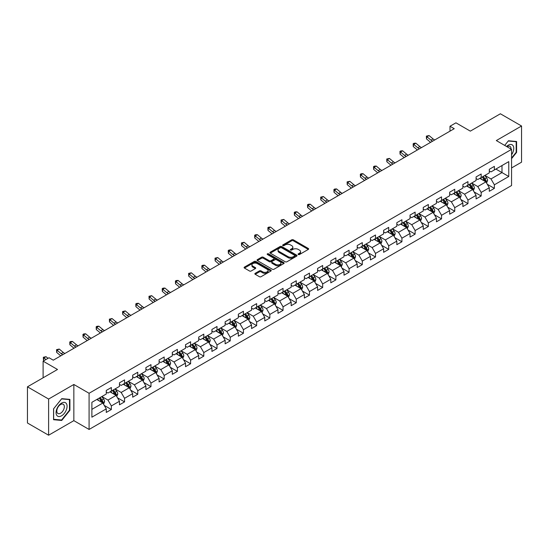 <?xml version="1.0" encoding="UTF-8"?>
<svg xmlns="http://www.w3.org/2000/svg" width="549" height="549" viewBox="0 0 549 549"><rect width="100%" height="100%" fill="white"/><g stroke="black" fill="none" stroke-linecap="round" stroke-linejoin="round"><path stroke-width="0.82" d="M298.313 254.523A0.824 0.474 0 0 0 299.479 254.523L308.305 249.424A1.173 0.679 0 0 0 308.655 248.944A1.173 0.679 0 0 0 308.305 248.464L293.351 239.831A1.173 0.679 0 0 0 291.684 239.831L282.859 244.923A0.824 0.474 0 0 0 282.618 245.259A0.824 0.474 0 0 0 282.859 245.595A0.824 0.474 0 0 0 284.018 245.595L285.164 244.936A3.761 2.169 0 0 1 290.483 244.936L291.732 245.657A3.761 2.169 0 0 1 292.83 247.194A3.761 2.169 0 0 1 291.732 248.731L290.586 249.39A0.824 0.474 0 0 0 290.346 249.726A0.824 0.474 0 0 0 290.586 250.063A0.824 0.474 0 0 0 291.752 250.063L292.892 249.397A3.761 2.169 0 0 1 298.21 249.397L299.459 250.118A3.761 2.169 0 0 1 300.557 251.655A3.761 2.169 0 0 1 299.459 253.192L298.313 253.851A0.824 0.474 0 0 0 298.073 254.187A0.824 0.474 0 0 0 298.313 254.523L298.313 253.851M255.203 273.32A1.173 0.679 0 0 0 254.86 273.8A1.173 0.679 0 0 0 255.203 274.28L259.403 276.703A1.173 0.679 0 0 0 261.063 276.703L270.87 271.041A1.173 0.679 0 0 0 271.213 270.561A1.173 0.679 0 0 0 270.87 270.081L255.909 261.441A1.173 0.679 0 0 0 254.249 261.441L244.442 267.102A1.173 0.679 0 0 0 244.099 267.583A1.173 0.679 0 0 0 244.442 268.063L249.514 270.993A1.173 0.679 0 0 0 251.174 270.993L255.367 268.571A1.173 0.679 0 0 0 255.717 268.09A1.173 0.679 0 0 0 255.367 267.61L252.856 266.155A3.143 1.812 0 0 1 251.936 264.872A3.143 1.812 0 0 1 253.878 263.197A3.143 1.812 0 0 1 257.303 263.589L267.15 269.278A3.143 1.812 0 0 1 268.07 270.561A3.143 1.812 0 0 1 266.128 272.235A3.143 1.812 0 0 1 262.703 271.844L261.063 270.897A1.173 0.679 0 0 0 259.403 270.897L255.203 273.32L255.203 274.28L259.403 271.872L259.403 270.897M511.558 167.939L521.55 162.175L521.55 126.002L500.386 113.78L470.328 131.136L455.938 122.825L450.008 126.243L454.243 128.692L53.274 360.185L49.039 357.742L43.11 361.167L43.11 377.781M48.614 399.048L48.614 435.22L73.847 420.651L73.847 384.478L48.614 399.048L27.45 386.825L57.508 369.477L43.11 361.167M73.847 384.478L89.082 393.276L511.558 149.369L511.558 185.535L89.082 429.448L89.082 393.276M521.55 126.002L496.323 140.565L511.558 149.369M285.247 261.777A1.173 0.679 0 0 0 286.907 261.777L296.714 256.115A1.173 0.679 0 0 0 297.057 255.635A1.173 0.679 0 0 0 296.714 255.155L281.754 246.522A1.173 0.679 0 0 0 280.093 246.522L270.286 252.183A1.173 0.679 0 0 0 269.943 252.664A1.173 0.679 0 0 0 270.286 253.144L285.247 261.777M267.747 254.702A0.824 0.474 0 0 1 268.585 254.818L268.585 253.837L283.792 262.621A1.173 0.679 0 0 1 284.135 263.101A1.173 0.679 0 0 1 283.792 263.575L273.985 269.236A1.173 0.679 0 0 1 272.325 269.236L257.364 260.603L261.564 258.202L261.564 257.22L257.364 259.643A1.173 0.679 0 0 0 257.021 260.123A1.173 0.679 0 0 0 257.364 260.603L257.364 259.643M261.564 258.202A1.173 0.679 0 0 1 263.225 258.202L263.225 257.22A1.173 0.679 0 0 0 261.564 257.22M263.225 257.22L269.291 260.72A1.173 0.679 0 0 0 270.952 260.72L273.738 259.114A1.173 0.679 0 0 0 274.081 258.634A1.173 0.679 0 0 0 273.738 258.154L267.418 254.51A0.824 0.474 0 0 1 267.178 254.173A0.824 0.474 0 0 1 267.686 253.734A0.824 0.474 0 0 1 268.585 253.837M48.614 435.22L27.45 422.998L27.45 386.825M104.283 405.43L111.351 409.506L111.351 405.937L119.483 401.25L119.483 404.812L124.561 401.882L124.561 398.313L132.686 393.619L132.686 397.188L137.765 394.257L137.765 390.689L145.897 385.995L145.897 389.564L150.975 386.633L150.975 383.065L159.1 378.371L159.1 381.939L164.185 379.009L164.185 375.441L172.311 370.747L172.311 374.315L177.389 371.378L177.389 367.809L185.521 363.122L185.521 366.691L190.599 363.754L190.599 360.185L198.724 355.498L198.724 359.067L203.803 356.129L203.803 352.561L211.935 347.867L211.935 351.435L217.013 348.505L217.013 344.937L225.138 340.243L225.138 343.811L230.223 340.881L230.223 337.312L238.348 332.619L238.348 336.187L243.427 333.257L243.427 329.688L251.559 324.994L251.559 328.563L256.637 325.632L256.637 322.064L264.762 317.37L264.762 320.939L269.84 318.001L269.84 314.433L277.972 309.746L277.972 313.314L283.051 310.377L283.051 306.809L291.176 302.115L291.176 305.683L296.261 302.753L296.261 299.184L304.386 294.49L304.386 298.059L309.464 295.129L309.464 291.56L317.596 286.866L317.596 290.435L322.675 287.504L322.675 283.936L330.8 279.242L330.8 282.81L335.878 279.88L335.878 276.312L344.01 271.618L344.01 275.186L349.089 272.249L349.089 268.681L357.214 263.994L357.214 267.562L362.299 264.625L362.299 261.056L370.424 256.362L370.424 259.931L375.502 257.001L375.502 253.432L383.634 248.738L383.634 252.307L388.713 249.376L388.713 245.808L396.838 241.114L396.838 244.682L401.923 241.752L401.923 238.184L410.048 233.49L410.048 237.058L415.126 234.128L415.126 230.559L423.252 225.865L423.252 229.434L428.337 226.497L428.337 222.928L436.462 218.241L436.462 221.81L441.54 218.873L441.54 215.304L449.672 210.61L449.672 214.179L454.75 211.248L454.75 207.68L462.876 202.986L462.876 206.554L467.961 203.624L467.961 200.056L476.086 195.362L476.086 198.93L481.164 196L481.164 192.431L489.296 187.737L489.296 191.306L494.375 188.376L494.375 184.807L508.765 176.497L508.765 161.632L501.992 165.544L501.992 172.585L508.765 176.497M111.351 409.506L106.273 412.443L106.273 408.875L91.882 417.185L91.882 402.321L106.273 394.01L106.273 390.442L111.351 387.512L111.351 391.08L119.483 386.386L119.483 382.818L124.561 379.887L124.561 383.456L132.686 378.762L132.686 375.193L137.765 372.263L137.765 375.832L145.897 371.138L145.897 367.569L150.975 364.632L150.975 368.201L159.1 363.513L159.1 359.945L164.185 357.008L164.185 360.576L172.311 355.882L172.311 352.321L177.389 349.384L177.389 352.952L185.521 348.258L185.521 344.69L190.599 341.759L190.599 345.328L198.724 340.634L198.724 337.065L203.803 334.135L203.803 337.704L211.935 333.01L211.935 329.441L217.013 326.511L217.013 330.079L225.138 325.385L225.138 321.817L230.223 318.887L230.223 322.448L238.348 317.761L238.348 314.193L243.427 311.256L243.427 314.824L251.559 310.137L251.559 306.568L256.637 303.631L256.637 307.2L264.762 302.506L264.762 298.937L269.84 296.007L269.84 299.576L277.972 294.882L277.972 291.313L283.051 288.383L283.051 291.951L291.176 287.257L291.176 283.689L296.261 280.759L296.261 284.327L304.386 279.633L304.386 276.065L309.464 273.134L309.464 276.703L317.596 272.009L317.596 268.44L322.675 265.503L322.675 269.072L330.8 264.385L330.8 260.816L335.878 257.879L335.878 261.448L344.01 256.754L344.01 253.185L349.089 250.255L349.089 253.823L357.214 249.129L357.214 245.561L362.299 242.631L362.299 246.199L370.424 241.505L370.424 237.937L375.502 235.006L375.502 238.575L383.634 233.881L383.634 230.312L388.713 227.382L388.713 230.951L396.838 226.257L396.838 222.688L401.923 219.751L401.923 223.319L410.048 218.632L410.048 215.064L415.126 212.127L415.126 215.695L423.252 211.001L423.252 207.433L428.337 204.502L428.337 208.071L436.462 203.377L436.462 199.809L441.54 196.878L441.54 200.447L449.672 195.753L449.672 192.184L454.75 189.254L454.75 192.823L462.876 188.129L462.876 184.56L467.961 181.63L467.961 185.198L476.086 180.504L476.086 176.936L481.164 173.999L481.164 177.567L489.296 172.88L489.296 169.312L494.375 166.374L494.375 169.943L508.765 161.632M109.999 391.862L116.093 395.383L107.968 400.077L101.867 396.556M106.273 392.055L107.968 393.036L111.351 391.08M107.968 400.077L111.351 405.937M116.093 395.383L119.483 401.25M123.202 384.238L129.303 387.759L121.171 392.446L115.077 388.932M119.483 384.43L121.171 385.412L124.561 383.456M121.171 392.446L124.561 398.313M129.303 387.759L132.686 393.619M136.413 376.614L142.507 380.128L134.381 384.822L128.288 381.301M132.686 376.806L134.381 377.787L137.765 375.832M134.381 384.822L137.765 390.689M142.507 380.128L145.897 385.995M149.623 368.983L155.717 372.503L147.592 377.197L141.491 373.677M145.897 369.182L147.592 370.156L150.975 368.201M147.592 377.197L150.975 383.065M155.717 372.503L159.1 378.371M162.827 361.359L168.92 364.879L160.795 369.573L154.701 366.053M159.1 361.558L160.795 362.532L164.185 360.576M160.795 369.573L164.185 375.441M168.92 364.879L172.311 370.747M176.037 353.734L182.131 357.255L174.006 361.949L167.905 358.428M172.311 353.933L174.006 354.908L177.389 352.952M174.006 361.949L177.389 367.809M182.131 357.255L185.521 363.122M189.24 346.11L195.341 349.631L187.209 354.325L181.115 350.804M185.521 346.302L187.209 347.284L190.599 345.328M187.209 354.325L190.599 360.185M195.341 349.631L198.724 355.498M202.451 338.486L208.545 342.006L200.419 346.694L194.325 343.18M198.724 338.678L200.419 339.659L203.803 337.704M200.419 346.694L203.803 352.561M208.545 342.006L211.935 347.867M215.661 330.862L221.755 334.375L213.63 339.069L207.529 335.549M211.935 331.054L213.63 332.035L217.013 330.079M213.63 339.069L217.013 344.937M221.755 334.375L225.138 340.243M228.864 323.231L234.965 326.751L226.833 331.445L220.739 327.925M225.138 323.43L226.833 324.404L230.223 322.448M226.833 331.445L230.223 337.312M234.965 326.751L238.348 332.619M242.075 315.606L248.169 319.127L240.043 323.821L233.943 320.3M238.348 315.805L240.043 316.78L243.427 314.824M240.043 323.821L243.427 329.688M248.169 319.127L251.559 324.994M255.278 307.982L261.379 311.503L253.247 316.197L247.153 312.676M251.559 308.181L253.247 309.156L256.637 307.2M253.247 316.197L256.637 322.064M261.379 311.503L264.762 317.37M268.488 300.358L274.582 303.878L266.457 308.572L260.363 305.052M264.762 300.55L266.457 301.531L269.84 299.576M266.457 308.572L269.84 314.433M274.582 303.878L277.972 309.746M281.699 292.734L287.793 296.254L279.667 300.941L273.567 297.428M277.972 292.926L279.667 293.907L283.051 291.951M279.667 300.941L283.051 306.809M287.793 296.254L291.176 302.115M294.902 285.109L301.003 288.63L292.871 293.317L286.777 289.797M291.176 285.302L292.871 286.283L296.261 284.327M292.871 293.317L296.261 299.184M301.003 288.63L304.386 294.49M308.113 277.478L314.206 280.999L306.081 285.693L299.98 282.172M304.386 277.677L306.081 278.652L309.464 276.703M306.081 285.693L309.464 291.56M314.206 280.999L317.596 286.866M321.316 269.854L327.417 273.375L319.285 278.069L313.191 274.548M317.596 270.053L319.285 271.028L322.675 269.072M319.285 278.069L322.675 283.936M327.417 273.375L330.8 279.242M334.526 262.23L340.62 265.75L332.495 270.444L326.401 266.924M330.8 262.429L332.495 263.403L335.878 261.448M332.495 270.444L335.878 276.312M340.62 265.75L344.01 271.618M347.737 254.606L353.831 258.126L345.705 262.82L339.605 259.3M344.01 254.798L345.705 255.779L349.089 253.823M345.705 262.82L349.089 268.681M353.831 258.126L357.214 263.994M360.94 246.981L367.041 250.502L358.909 255.189L352.815 251.675M357.214 247.174L358.909 248.155L362.299 246.199M358.909 255.189L362.299 261.056M367.041 250.502L370.424 256.362M374.15 239.357L380.244 242.878L372.119 247.565L366.025 244.044M370.424 239.549L372.119 240.531L375.502 238.575M372.119 247.565L375.502 253.432M380.244 242.878L383.634 248.738M387.354 231.733L393.455 235.247L385.323 239.94L379.229 236.42M383.634 231.925L385.323 232.9L388.713 230.951M385.323 239.94L388.713 245.808M393.455 235.247L396.838 241.114M400.564 224.102L406.658 227.622L398.533 232.316L392.439 228.796M396.838 224.301L398.533 225.275L401.923 223.319M398.533 232.316L401.923 238.184M406.658 227.622L410.048 233.49M413.774 216.478L419.868 219.998L411.743 224.692L405.642 221.172M410.048 216.677L411.743 217.651L415.126 215.695M411.743 224.692L415.126 230.559M419.868 219.998L423.252 225.865M426.978 208.853L433.079 212.374L424.947 217.068L418.853 213.547M423.252 209.052L424.947 210.027L428.337 208.071M424.947 217.068L428.337 222.928M433.079 212.374L436.462 218.241M440.188 201.229L446.282 204.75L438.157 209.444L432.063 205.923M436.462 201.421L438.157 202.403L441.54 200.447M438.157 209.444L441.54 215.304M446.282 204.75L449.672 210.61M453.399 193.605L459.492 197.125L451.36 201.812L445.266 198.299M449.672 193.797L451.36 194.778L454.75 192.823M451.36 201.812L454.75 207.68M459.492 197.125L462.876 202.986M466.602 185.981L472.696 189.494L464.571 194.188L458.477 190.668M462.876 186.173L464.571 187.154L467.961 185.198M464.571 194.188L467.961 200.056M472.696 189.494L476.086 195.362M479.812 178.35L485.906 181.87L477.781 186.564L471.68 183.043M476.086 178.549L477.781 179.523L481.164 177.567M477.781 186.564L481.164 192.431M485.906 181.87L489.296 187.737M495.898 169.065L501.992 172.585L490.984 178.94L484.891 175.419M489.296 170.924L490.984 171.899L494.375 169.943M490.984 178.94L494.375 184.807M73.847 420.651L89.082 429.448M450.008 126.243L450.008 131.136M91.882 409.362L102.883 403.007L96.789 399.487M102.883 403.007L106.273 408.875M487.306 184.292L494.375 188.376M474.096 191.917L481.164 196M460.886 199.541L467.961 203.624M447.682 207.165L454.75 211.248M434.472 214.789L441.54 218.873M421.268 222.42L428.337 226.497M408.058 230.045L415.126 234.128M394.848 237.669L401.923 241.752M381.644 245.293L388.713 249.376M368.434 252.917L375.502 257.001M355.23 260.542L362.299 264.625M342.02 268.173L349.089 272.249M328.81 275.797L335.878 279.88M315.606 283.421L322.675 287.504M302.396 291.045L309.464 295.129M289.193 298.67L296.261 302.753M275.982 306.294L283.051 310.377M262.772 313.925L269.84 318.001M249.569 321.549L256.637 325.632M236.358 329.174L243.427 333.257M223.148 336.798L230.223 340.881M209.944 344.422L217.013 348.505M196.734 352.046L203.803 356.129M183.531 359.677L190.599 363.754M170.32 367.302L177.389 371.378M157.11 374.926L164.185 379.009M143.907 382.55L150.975 386.633M130.696 390.174L137.765 394.257M117.493 397.799L124.561 401.882M511.558 158.661L516.595 152.396L516.595 141.498L508.429 140.77L504.703 145.403L508.257 141.011L516.177 141.717L516.177 152.272L511.558 158.016M53.569 419.717L61.742 420.452L69.908 410.288L69.908 399.391L61.742 398.663L53.569 408.827L53.569 419.717M516.177 152.148L516.595 152.396M69.483 410.041L69.908 410.288M60.877 419.951L61.742 420.452M298.642 254.64L299.459 254.166A3.761 2.169 0 0 0 300.557 252.636L300.557 251.655M292.83 247.194L292.83 248.169A3.761 2.169 0 0 1 291.732 249.706L290.915 250.172M308.305 248.464L308.305 249.424L293.351 240.805A1.173 0.679 0 0 0 291.684 240.805L283.188 245.712M296.7 256.129L281.754 247.496A1.173 0.679 0 0 0 280.093 247.496L270.3 253.151M294.635 255.971A0.824 0.474 0 0 0 294.875 255.635A0.824 0.474 0 0 0 294.635 255.299L281.507 247.723A0.824 0.474 0 0 0 280.34 247.723L279.139 248.416A3.761 2.169 0 0 0 278.034 249.953A3.761 2.169 0 0 0 279.139 251.49L288.115 256.671A3.761 2.169 0 0 0 293.434 256.671L294.635 255.971L294.635 256.953A0.824 0.474 0 0 0 294.875 256.616L294.875 255.635M278.034 249.953L278.034 250.927A3.761 2.169 0 0 0 279.139 252.465L279.139 251.49M294.635 256.953L293.434 257.646A3.761 2.169 0 0 1 288.115 257.646L279.139 252.465M263.225 258.202L269.291 261.701A1.173 0.679 0 0 0 270.952 261.701L273.738 260.096A1.173 0.679 0 0 0 274.081 259.615L274.081 258.634M268.585 254.818L283.778 263.589M275.584 264.357A3.143 1.812 0 0 0 279.009 264.748A3.143 1.812 0 0 0 280.951 263.074A3.143 1.812 0 0 0 280.031 261.791L276.559 259.787A1.173 0.679 0 0 0 274.898 259.787L272.119 261.393A1.173 0.679 0 0 0 271.769 261.873A1.173 0.679 0 0 0 272.119 262.353L275.584 264.357L275.584 265.339A3.143 1.812 0 0 0 279.009 265.73A3.143 1.812 0 0 0 280.951 264.048L280.951 263.074M271.769 261.873L271.769 262.854A1.173 0.679 0 0 0 272.119 263.335L272.119 262.353M275.584 265.339L272.119 263.335M268.07 270.561L268.07 271.535A3.143 1.812 0 0 1 266.128 273.217A3.143 1.812 0 0 1 262.703 272.819L261.063 271.872A1.173 0.679 0 0 0 259.403 271.872M251.936 264.872L251.936 265.853A3.143 1.812 0 0 0 252.856 267.137L252.856 266.155M255.367 267.61L255.367 268.571L252.856 267.137M270.87 270.081L270.87 271.041L255.909 262.422A1.173 0.679 0 0 0 254.249 262.422L244.456 268.07M486.572 183.03L487.581 180.491A3.17 1.832 -120 0 0 486.572 177.794L484.822 175.46M481.775 179.489L480.588 177.903M482.2 176.977L483.944 179.303A3.17 1.832 60 0 1 484.856 181.218L485.872 180.628A3.17 1.832 -120 0 0 484.959 178.72L483.216 176.387M482.42 176.847L484.355 179.434A1.62 0.933 60 0 1 484.65 179.928L485.872 180.628M432.626 141.168A5.984 3.459 60 0 1 430.979 140.16L426.944 136.77L426.47 138.883L430.505 142.273A8.983 5.188 -120 0 0 430.588 142.342M434.746 139.947A5.984 3.459 60 0 1 433.092 138.938L429.057 135.548L426.944 136.77L426.36 136.131L429.057 135.548M426.47 138.883L426.36 136.131M511.558 154.743A7.782 4.495 120 0 0 513.027 151.991A7.782 4.495 120 0 0 512.54 145.101A7.782 4.495 120 0 0 506.576 146.487M515.648 141.416L516.177 141.717M511.016 149.053A5.325 3.074 120 0 0 509.918 146.37A5.325 3.074 120 0 0 507.05 146.761M61.57 415.813A7.782 4.495 120 0 0 67.074 406.281A7.782 4.495 120 0 0 61.57 403.103A7.782 4.495 120 0 0 56.067 412.635A7.782 4.495 120 0 0 61.57 415.813M60.568 413.232A5.325 3.074 120 0 0 64.048 408.538A5.325 3.074 120 0 0 63.231 404.263A5.325 3.074 120 0 0 60.568 404.531A5.325 3.074 120 0 0 57.089 409.225A5.325 3.074 120 0 0 57.906 413.493A5.325 3.074 120 0 0 60.568 413.232M53.651 408.751L61.57 398.903L69.483 399.61L69.483 410.165L61.57 420.012L53.651 419.306L53.637 408.744M68.961 399.308L69.483 399.61M473.368 190.654L474.377 188.122A3.17 1.832 -120 0 0 473.362 185.418L471.612 183.085M468.572 187.113L467.384 185.528M468.99 184.601L470.74 186.934A3.17 1.832 60 0 1 471.646 188.842L472.662 188.252A3.17 1.832 -120 0 0 471.756 186.344L470.006 184.011M469.21 184.471L471.152 187.058A1.62 0.933 60 0 1 471.447 187.552L472.662 188.252M460.158 198.278L461.167 195.746A3.17 1.832 -120 0 0 460.151 193.042L458.408 190.709M455.361 194.737L454.174 193.152M455.78 192.225L457.53 194.559A3.17 1.832 60 0 1 458.436 196.467L459.451 195.876A3.17 1.832 -120 0 0 458.545 193.969L456.795 191.635M456.006 192.095L457.941 194.682A1.62 0.933 60 0 1 458.237 195.176L459.451 195.876M419.422 148.793A5.984 3.459 60 0 1 417.768 147.784L413.733 144.394L413.26 146.508L417.295 149.898A8.983 5.188 -120 0 0 417.384 149.966M421.536 147.571A5.984 3.459 60 0 1 419.882 146.562L415.847 143.172L413.733 144.394L413.157 143.763L414.001 143.268L415.847 143.172M413.26 146.508L413.157 143.763M406.212 156.417A5.984 3.459 60 0 1 404.558 155.415L400.523 152.018L400.056 154.132L404.091 157.522A8.983 5.188 -120 0 0 404.174 157.597M408.332 155.195A5.984 3.459 60 0 1 406.679 154.194L402.643 150.797L400.523 152.018L399.946 151.387L400.791 150.9L402.643 150.797M400.056 154.132L399.946 151.387M446.955 205.909L447.957 203.37A3.17 1.832 -120 0 0 446.948 200.666L445.198 198.333M442.151 202.361L440.964 200.776M442.576 199.85L444.319 202.183A3.17 1.832 60 0 1 445.232 204.091L446.248 203.507A3.17 1.832 -120 0 0 445.335 201.593L443.592 199.266M442.796 199.719L444.738 202.313A1.62 0.933 60 0 1 445.026 202.801L446.248 203.507M433.744 213.534L434.753 210.994A3.17 1.832 -120 0 0 433.737 208.291L431.994 205.957M428.947 209.986L427.76 208.407M429.366 207.474L431.116 209.807A3.17 1.832 60 0 1 432.022 211.715L433.037 211.132A3.17 1.832 -120 0 0 432.132 209.224L430.382 206.891M429.586 207.35L431.528 209.938A1.62 0.933 60 0 1 431.823 210.425L433.037 211.132M420.534 221.158L421.543 218.619A3.17 1.832 -120 0 0 420.534 215.915L418.784 213.588M415.737 217.617L414.55 216.032M416.163 215.098L417.906 217.431A3.17 1.832 60 0 1 418.818 219.339L419.834 218.756A3.17 1.832 -120 0 0 418.921 216.848L417.178 214.515M416.382 214.975L418.317 217.562A1.62 0.933 60 0 1 418.613 218.049L419.834 218.756M393.009 164.041A5.984 3.459 60 0 1 391.355 163.039L387.32 159.649L386.846 161.756L390.881 165.146A8.983 5.188 -120 0 0 390.97 165.222M395.122 162.82A5.984 3.459 60 0 1 393.468 161.818L389.433 158.421L387.32 159.649L386.736 159.011L389.433 158.421M386.846 161.756L386.736 159.011M379.798 171.672A5.984 3.459 60 0 1 378.144 170.664L374.109 167.273L373.643 169.38L377.678 172.777A8.983 5.188 -120 0 0 377.76 172.846M381.912 170.451A5.984 3.459 60 0 1 380.265 169.442L376.23 166.052L374.109 167.273L373.533 166.635L374.377 166.148L376.23 166.052M373.643 169.38L373.533 166.635M366.588 179.297A5.984 3.459 60 0 1 364.934 178.288L360.899 174.898L360.432 177.011L364.467 180.401A8.983 5.188 -120 0 0 364.55 180.47M368.708 178.075A5.984 3.459 60 0 1 367.055 177.066L363.019 173.676L360.899 174.898L360.322 174.259L361.167 173.772L363.019 173.676M360.432 177.011L360.322 174.259M407.331 228.782L408.339 226.243A3.17 1.832 -120 0 0 407.324 223.546L405.574 221.213M402.534 225.241L401.346 223.656M402.952 222.729L404.702 225.056A3.17 1.832 60 0 1 405.608 226.97L406.624 226.38A3.17 1.832 -120 0 0 405.718 224.472L403.968 222.139M403.172 222.599L405.114 225.186A1.62 0.933 60 0 1 405.402 225.68L406.624 226.38M353.384 186.921A5.984 3.459 60 0 1 351.731 185.912L347.695 182.522L347.222 184.636L351.257 188.026A8.983 5.188 -120 0 0 351.346 188.094M355.498 185.699A5.984 3.459 60 0 1 353.844 184.69L349.809 181.3L347.695 182.522L347.112 181.884L349.809 181.3M347.222 184.636L347.112 181.884M394.12 236.406L395.129 233.867A3.17 1.832 -120 0 0 394.113 231.17L392.37 228.837M389.323 232.865L388.136 231.28M389.742 230.354L391.492 232.687A3.17 1.832 60 0 1 392.398 234.595L393.413 234.004A3.17 1.832 -120 0 0 392.508 232.097L390.758 229.763M389.968 230.223L391.904 232.81A1.62 0.933 60 0 1 392.199 233.304L393.413 234.004M340.174 194.545A5.984 3.459 60 0 1 338.52 193.536L334.485 190.146L334.018 192.26L338.054 195.65A8.983 5.188 -120 0 0 338.136 195.719M342.295 193.323A5.984 3.459 60 0 1 340.641 192.315L336.606 188.925L334.485 190.146L333.909 189.515L334.753 189.021L336.606 188.925M334.018 192.26L333.909 189.515M380.917 244.031L381.919 241.498A3.17 1.832 -120 0 0 380.91 238.794L379.16 236.461M376.113 240.489L374.926 238.904M376.539 237.978L378.282 240.311A3.17 1.832 60 0 1 379.194 242.219L380.21 241.629A3.17 1.832 -120 0 0 379.297 239.721L377.554 237.388M376.758 237.847L378.693 240.435A1.62 0.933 60 0 1 378.988 240.929L380.21 241.629M326.971 202.169A5.984 3.459 60 0 1 325.317 201.167L321.282 197.77L320.808 199.884L324.843 203.274A8.983 5.188 -120 0 0 324.933 203.35M329.084 200.948A5.984 3.459 60 0 1 327.43 199.939L323.395 196.549L321.282 197.77L320.698 197.139L323.395 196.549M320.808 199.884L320.698 197.139M367.706 251.662L368.715 249.122A3.17 1.832 -120 0 0 367.7 246.419L365.957 244.085M362.91 248.114L361.722 246.528M363.328 245.602L365.078 247.935A3.17 1.832 60 0 1 365.984 249.843L367 249.26A3.17 1.832 -120 0 0 366.094 247.345L364.344 245.019M363.548 245.472L365.49 248.059A1.62 0.933 60 0 1 365.785 248.553L367 249.26M313.76 209.793A5.984 3.459 60 0 1 312.107 208.792L308.071 205.395L307.605 207.508L311.64 210.898A8.983 5.188 -120 0 0 311.722 210.974M315.874 208.572A5.984 3.459 60 0 1 314.227 207.57L310.192 204.173L308.071 205.395L307.495 204.763L308.339 204.276L310.192 204.173M307.605 207.508L307.495 204.763M354.496 259.286L355.505 256.747A3.17 1.832 -120 0 0 354.496 254.043L352.746 251.71M349.699 255.738L348.512 254.153M350.125 253.226L351.868 255.559A3.17 1.832 60 0 1 352.781 257.467L353.796 256.884A3.17 1.832 -120 0 0 352.883 254.976L351.14 252.643M350.344 253.103L352.28 255.69A1.62 0.933 60 0 1 352.575 256.177L353.796 256.884M300.55 217.425A5.984 3.459 60 0 1 298.896 216.416L294.861 213.026L294.394 215.133L298.43 218.529A8.983 5.188 -120 0 0 298.512 218.598M302.671 216.196A5.984 3.459 60 0 1 301.017 215.194L296.982 211.804L294.861 213.026L294.285 212.388L295.129 211.9L296.982 211.804M294.394 215.133L294.285 212.388M341.293 266.91L342.302 264.371A3.17 1.832 -120 0 0 341.286 261.667L339.536 259.341M336.496 263.369L335.309 261.784M336.914 260.85L338.664 263.184A3.17 1.832 60 0 1 339.57 265.092L340.586 264.508A3.17 1.832 -120 0 0 339.68 262.6L337.93 260.267M337.134 260.727L339.076 263.314A1.62 0.933 60 0 1 339.364 263.801L340.586 264.508M287.347 225.049A5.984 3.459 60 0 1 285.693 224.04L281.658 220.65L281.184 222.757L285.219 226.154A8.983 5.188 -120 0 0 285.308 226.222M289.46 223.827A5.984 3.459 60 0 1 287.806 222.819L283.771 219.428L281.658 220.65L281.074 220.012L283.771 219.428M281.184 222.757L281.074 220.012M328.082 274.534L329.091 271.995A3.17 1.832 -120 0 0 328.076 269.298L326.332 266.965M323.286 270.993L322.098 269.408M323.704 268.475L325.454 270.808A3.17 1.832 60 0 1 326.36 272.716L327.376 272.132A3.17 1.832 -120 0 0 326.47 270.225L324.72 267.891M323.931 268.351L325.866 270.938A1.62 0.933 60 0 1 326.161 271.432L327.376 272.132M274.136 232.673A5.984 3.459 60 0 1 272.482 231.664L268.447 228.274L267.981 230.388L272.016 233.778A8.983 5.188 -120 0 0 272.098 233.847M276.257 231.452A5.984 3.459 60 0 1 274.603 230.443L270.568 227.053L268.447 228.274L267.871 227.636L268.715 227.149L270.568 227.053M267.981 230.388L267.871 227.636M314.879 282.159L315.881 279.619A3.17 1.832 -120 0 0 314.872 276.922L313.122 274.589M310.075 278.618L308.888 277.032M310.501 276.106L312.244 278.439A3.17 1.832 60 0 1 313.156 280.347L314.172 279.757A3.17 1.832 -120 0 0 313.259 277.849L311.516 275.516M310.72 275.975L312.656 278.563A1.62 0.933 60 0 1 312.951 279.057L314.172 279.757M260.926 240.297A5.984 3.459 60 0 1 259.279 239.289L255.244 235.898L254.77 238.012L258.805 241.402A8.983 5.188 -120 0 0 258.895 241.471M263.046 239.076A5.984 3.459 60 0 1 261.393 238.067L257.357 234.677L255.244 235.898L254.661 235.267L255.511 234.773L257.357 234.677M254.77 238.012L254.661 235.267M301.669 289.783L302.677 287.251A3.17 1.832 -120 0 0 301.662 284.547L299.919 282.213M296.872 286.242L295.685 284.656M297.29 283.73L299.04 286.063A3.17 1.832 60 0 1 299.946 287.971L300.962 287.381A3.17 1.832 -120 0 0 300.056 285.473L298.306 283.14M297.51 283.6L299.452 286.187A1.62 0.933 60 0 1 299.747 286.681L300.962 287.381M247.723 247.922A5.984 3.459 60 0 1 246.069 246.92L242.034 243.523L241.567 245.636L245.602 249.026A8.983 5.188 -120 0 0 245.684 249.102M249.836 246.7A5.984 3.459 60 0 1 248.182 245.691L244.147 242.301L242.034 243.523L241.457 242.891L244.147 242.301M241.567 245.636L241.457 242.891M288.458 297.407L289.467 294.875A3.17 1.832 -120 0 0 288.458 292.171L286.708 289.838M283.661 293.866L282.474 292.281M284.087 291.354L285.83 293.688A3.17 1.832 60 0 1 286.743 295.595L287.758 295.005A3.17 1.832 -120 0 0 286.846 293.097L285.103 290.764M284.307 291.224L286.242 293.811A1.62 0.933 60 0 1 286.537 294.305L287.758 295.005M234.512 255.546A5.984 3.459 60 0 1 232.858 254.544L228.823 251.147L228.357 253.261L232.392 256.651A8.983 5.188 -120 0 0 232.474 256.726M236.633 254.324A5.984 3.459 60 0 1 234.979 253.322L230.944 249.925L228.823 251.147L228.247 250.516L229.091 250.028L230.944 249.925M228.357 253.261L228.247 250.516M275.255 305.038L276.264 302.499A3.17 1.832 -120 0 0 275.248 299.795L273.498 297.462M270.451 301.49L269.271 299.905M270.877 298.979L272.627 301.312A3.17 1.832 60 0 1 273.532 303.22L274.548 302.636A3.17 1.832 -120 0 0 273.642 300.728L271.892 298.395M271.096 298.855L273.038 301.442A1.62 0.933 60 0 1 273.327 301.929L274.548 302.636M221.309 263.177A5.984 3.459 60 0 1 219.655 262.168L215.62 258.778L215.146 260.885L219.181 264.282A8.983 5.188 -120 0 0 219.271 264.35M223.422 261.948A5.984 3.459 60 0 1 221.769 260.947L217.733 257.556L215.62 258.778L215.036 258.14L217.733 257.556M215.146 260.885L215.036 258.14M262.045 312.662L263.053 310.123A3.17 1.832 -120 0 0 262.038 307.419L260.295 305.086M257.248 309.121L256.06 307.536M257.666 306.603L259.416 308.936A3.17 1.832 60 0 1 260.322 310.844L261.338 310.26A3.17 1.832 -120 0 0 260.432 308.353L258.682 306.019M257.893 306.479L259.828 309.066A1.62 0.933 60 0 1 260.123 309.554L261.338 310.26M208.098 270.801A5.984 3.459 60 0 1 206.445 269.792L202.409 266.402L201.943 268.509L205.978 271.906A8.983 5.188 -120 0 0 206.06 271.975M210.212 269.58A5.984 3.459 60 0 1 208.565 268.571L204.53 265.181L202.409 266.402L201.833 265.764L202.677 265.277L204.53 265.181M201.943 268.509L201.833 265.764M248.841 320.287L249.843 317.747A3.17 1.832 -120 0 0 248.834 315.051L247.084 312.717M244.037 316.746L242.85 315.16M244.463 314.227L246.206 316.56A3.17 1.832 60 0 1 247.119 318.468L248.134 317.885A3.17 1.832 -120 0 0 247.222 315.977L245.478 313.644M244.682 314.103L246.618 316.691A1.62 0.933 60 0 1 246.913 317.178L248.134 317.885M194.888 278.425A5.984 3.459 60 0 1 193.241 277.417L189.206 274.026L188.732 276.14L192.768 279.53A8.983 5.188 -120 0 0 192.857 279.599M197.009 277.204A5.984 3.459 60 0 1 195.355 276.195L191.32 272.805L189.206 274.026L188.623 273.388L191.32 272.805M188.732 276.14L188.623 273.388M235.631 327.911L236.64 325.372A3.17 1.832 -120 0 0 235.624 322.675L233.881 320.341M230.834 324.37L229.647 322.785M231.253 321.858L233.002 324.191A3.17 1.832 60 0 1 233.908 326.099L234.924 325.509A3.17 1.832 -120 0 0 234.018 323.601L232.268 321.268M231.472 321.728L233.414 324.315A1.62 0.933 60 0 1 233.709 324.809L234.924 325.509M181.685 286.05A5.984 3.459 60 0 1 180.031 285.041L175.996 281.651L175.522 283.764L179.557 287.154A8.983 5.188 -120 0 0 179.647 287.223M183.798 284.828A5.984 3.459 60 0 1 182.144 283.819L178.109 280.429L175.996 281.651L175.419 281.019L176.263 280.525L178.109 280.429M175.522 283.764L175.419 281.019M222.42 335.535L223.429 333.003A3.17 1.832 -120 0 0 222.42 330.299L220.671 327.966M217.624 331.994L216.436 330.409M218.049 329.482L219.792 331.816A3.17 1.832 60 0 1 220.698 333.723L221.721 333.133A3.17 1.832 -120 0 0 220.808 331.225L219.065 328.892M218.269 329.352L220.204 331.939A1.62 0.933 60 0 1 220.499 332.433L221.721 333.133M168.474 293.674A5.984 3.459 60 0 1 166.821 292.665L162.785 289.275L162.319 291.389L166.354 294.779A8.983 5.188 -120 0 0 166.436 294.854M170.595 292.452A5.984 3.459 60 0 1 168.941 291.444L164.906 288.053L162.785 289.275L162.209 288.644L163.053 288.15L164.906 288.053M162.319 291.389L162.209 288.644M209.217 343.159L210.226 340.627A3.17 1.832 -120 0 0 209.21 337.923L207.46 335.59M204.413 339.618L203.226 338.033M204.839 337.107L206.589 339.44A3.17 1.832 60 0 1 207.495 341.348L208.51 340.757A3.17 1.832 -120 0 0 207.604 338.85L205.854 336.516M205.058 336.976L207 339.563A1.62 0.933 60 0 1 207.289 340.057L208.51 340.757M155.271 301.298A5.984 3.459 60 0 1 153.617 300.296L149.582 296.899L149.108 299.013L153.144 302.403A8.983 5.188 -120 0 0 153.233 302.478M157.385 300.077A5.984 3.459 60 0 1 155.731 299.075L151.696 295.678L149.582 296.899L148.999 296.268L151.696 295.678M149.108 299.013L148.999 296.268M196.007 350.79L197.016 348.251A3.17 1.832 -120 0 0 196 345.547L194.257 343.214M191.21 347.243L190.023 345.657M191.628 344.731L193.378 347.064A3.17 1.832 60 0 1 194.284 348.972L195.3 348.389A3.17 1.832 -120 0 0 194.394 346.481L192.644 344.148M191.855 344.6L193.79 347.194A1.62 0.933 60 0 1 194.085 347.682L195.3 348.389M142.061 308.922A5.984 3.459 60 0 1 140.407 307.92L136.372 304.53L135.905 306.637L139.94 310.027A8.983 5.188 -120 0 0 140.022 310.103M144.174 307.701A5.984 3.459 60 0 1 142.527 306.699L138.492 303.309L136.372 304.53L135.795 303.892L136.639 303.405L138.492 303.309M135.905 306.637L135.795 303.892M182.803 358.415L183.805 355.876A3.17 1.832 -120 0 0 182.796 353.172L181.046 350.838M178 354.867L176.812 353.288M178.425 352.355L180.168 354.688A3.17 1.832 60 0 1 181.081 356.596L182.096 356.013A3.17 1.832 -120 0 0 181.184 354.105L179.441 351.772M178.645 352.232L180.58 354.819A1.62 0.933 60 0 1 180.875 355.306L182.096 356.013M128.85 316.553A5.984 3.459 60 0 1 127.203 315.545L123.168 312.155L122.695 314.261L126.73 317.658A8.983 5.188 -120 0 0 126.819 317.727M130.971 315.332A5.984 3.459 60 0 1 129.317 314.323L125.282 310.933L123.168 312.155L122.585 311.516L125.282 310.933M122.695 314.261L122.585 311.516M169.593 366.039L170.602 363.5A3.17 1.832 -120 0 0 169.586 360.803L167.843 358.47M164.796 362.498L163.609 360.913M165.215 359.979L166.965 362.313A3.17 1.832 60 0 1 167.87 364.22L168.886 363.637A3.17 1.832 -120 0 0 167.98 361.729L166.23 359.396M165.434 359.856L167.376 362.443A1.62 0.933 60 0 1 167.671 362.93L168.886 363.637M115.647 324.178A5.984 3.459 60 0 1 113.993 323.169L109.958 319.779L109.484 321.892L113.519 325.283A8.983 5.188 -120 0 0 113.609 325.351M117.761 322.956A5.984 3.459 60 0 1 116.107 321.947L112.071 318.557L109.958 319.779L109.381 319.141L112.071 318.557M109.484 321.892L109.381 319.141M156.383 373.663L157.391 371.124A3.17 1.832 -120 0 0 156.383 368.427L154.633 366.094M151.586 370.122L150.399 368.537M152.004 367.61L153.754 369.937A3.17 1.832 60 0 1 154.66 371.851L155.683 371.261A3.17 1.832 -120 0 0 154.77 369.353L153.027 367.02M152.231 367.48L154.166 370.067A1.62 0.933 60 0 1 154.461 370.561L155.683 371.261M102.437 331.802A5.984 3.459 60 0 1 100.783 330.793L96.748 327.403L96.281 329.517L100.316 332.907A8.983 5.188 -120 0 0 100.398 332.975M104.557 330.58A5.984 3.459 60 0 1 102.903 329.572L98.868 326.181L96.748 327.403L96.171 326.772L97.015 326.278L98.868 326.181M96.281 329.517L96.171 326.772M143.179 381.287L144.181 378.755A3.17 1.832 -120 0 0 143.172 376.051L141.422 373.718M138.375 377.746L137.188 376.161M138.801 375.235L140.551 377.568A3.17 1.832 60 0 1 141.457 379.476L142.472 378.885A3.17 1.832 -120 0 0 141.567 376.978L139.817 374.644M139.021 375.104L140.963 377.691A1.62 0.933 60 0 1 141.251 378.186L142.472 378.885M89.233 339.426A5.984 3.459 60 0 1 87.579 338.417L83.544 335.027L83.071 337.141L87.106 340.531A8.983 5.188 -120 0 0 87.195 340.606M91.347 338.205A5.984 3.459 60 0 1 89.693 337.196L85.658 333.806L83.544 335.027L82.961 334.396L83.812 333.902L85.658 333.806M83.071 337.141L82.961 334.396M129.969 388.912L130.978 386.379A3.17 1.832 -120 0 0 129.962 383.676L128.219 381.342M125.172 385.371L123.985 383.785M125.591 382.859L127.341 385.192A3.17 1.832 60 0 1 128.246 387.1L129.262 386.51A3.17 1.832 -120 0 0 128.356 384.602L126.606 382.269M125.81 382.728L127.752 385.316A1.62 0.933 60 0 1 128.047 385.81L129.262 386.51M76.023 347.05A5.984 3.459 60 0 1 74.369 346.048L70.334 342.651L69.867 344.765L73.902 348.155A8.983 5.188 -120 0 0 73.985 348.231M78.136 345.829A5.984 3.459 60 0 1 76.489 344.827L72.454 341.43L70.334 342.651L69.757 342.02L70.601 341.533L72.454 341.43M69.867 344.765L69.757 342.02M116.765 396.543L117.767 394.004A3.17 1.832 -120 0 0 116.759 391.3L115.009 388.966M111.962 392.995L110.774 391.41M112.387 390.483L114.13 392.816A3.17 1.832 60 0 1 115.043 394.724L116.059 394.141A3.17 1.832 -120 0 0 115.146 392.226L113.403 389.9M112.607 390.353L114.542 392.947A1.62 0.933 60 0 1 114.837 393.434L116.059 394.141M62.812 354.675A5.984 3.459 60 0 1 61.165 353.673L57.13 350.283L56.657 352.389L60.692 355.779A8.983 5.188 -120 0 0 60.781 355.855M64.933 353.453A5.984 3.459 60 0 1 63.279 352.451L59.244 349.054L57.13 350.283L56.547 349.644L59.244 349.054M56.657 352.389L56.547 349.644M103.555 404.167L104.564 401.628A3.17 1.832 -120 0 0 103.548 398.924L101.805 396.591M98.758 400.619L97.571 399.041M99.177 398.107L100.927 400.441A3.17 1.832 60 0 1 101.833 402.348L102.848 401.765A3.17 1.832 -120 0 0 101.942 399.857L100.193 397.524M99.396 397.984L101.339 400.571A1.62 0.933 60 0 1 101.634 401.058L102.848 401.765M48.01 358.339L46.034 356.685L43.92 357.907L43.446 360.014L44.119 360.583M45.89 359.561L43.344 357.269L46.034 356.685M43.446 360.014L43.344 357.269M299.459 254.166L299.459 253.192M290.586 250.063L290.586 249.39M291.732 249.706L291.732 248.731M282.859 245.595L282.859 244.923M291.684 240.805L291.684 239.831M293.351 240.805L293.351 239.831M270.286 253.144L270.286 252.183M280.093 247.496L280.093 246.522M281.754 247.496L281.754 246.522M296.714 256.115L296.714 255.155M288.115 257.646L288.115 256.671M293.434 257.646L293.434 256.671M269.291 261.701L269.291 260.72M270.952 261.701L270.952 260.72M273.738 260.096L273.738 259.114M283.792 263.575L283.792 262.621M261.063 271.872L261.063 270.897M262.703 272.819L262.703 271.844M244.442 268.063L244.442 267.102M254.249 262.422L254.249 261.441M255.909 262.422L255.909 261.441M485.591 181.692L487.56 180.552M484.959 178.72L486.572 177.794M482.701 180.024L483.944 179.303M430.979 140.16L433.092 138.938M472.387 189.316L474.357 188.177M471.756 186.344L473.362 185.418M469.498 187.648L470.74 186.934M459.177 196.94L461.146 195.808M458.545 193.969L460.151 193.042M456.288 195.272L457.53 194.559M417.768 147.784L419.882 146.562M404.558 155.415L406.679 154.194M445.973 204.564L447.936 203.432M445.335 201.593L446.948 200.666M443.084 202.897L444.319 202.183M432.763 212.195L434.733 211.056M432.132 209.224L433.737 208.291M429.874 210.528L431.116 209.807M419.553 219.82L421.522 218.68M418.921 216.848L420.534 215.915M416.664 218.152L417.906 217.431M391.355 163.039L393.468 161.818M378.144 170.664L380.265 169.442M364.934 178.288L367.055 177.066M406.349 227.444L408.319 226.305M405.718 224.472L407.324 223.546M403.46 225.776L404.702 225.056M351.731 185.912L353.844 184.69M393.139 235.068L395.108 233.929M392.508 232.097L394.113 231.17M390.25 233.4L391.492 232.687M338.52 193.536L340.641 192.315M379.935 242.692L381.898 241.56M379.297 239.721L380.91 238.794M377.046 241.025L378.282 240.311M325.317 201.167L327.43 199.939M366.725 250.317L368.695 249.184M366.094 247.345L367.7 246.419M363.836 248.649L365.078 247.935M312.107 208.792L314.227 207.57M353.515 257.948L355.484 256.808M352.883 254.976L354.496 254.043M350.626 256.273L351.868 255.559M298.896 216.416L301.017 215.194M340.311 265.572L342.281 264.433M339.68 262.6L341.286 261.667M337.422 263.904L338.664 263.184M285.693 224.04L287.806 222.819M327.101 273.196L329.071 272.057M326.47 270.225L328.076 269.298M324.212 271.529L325.454 270.808M272.482 231.664L274.603 230.443M313.898 280.82L315.86 279.681M313.259 277.849L314.872 276.922M311.009 279.153L312.244 278.439M259.279 239.289L261.393 238.067M300.687 288.445L302.657 287.312M300.056 285.473L301.662 284.547M297.798 286.777L299.04 286.063M246.069 246.92L248.182 245.691M287.477 296.069L289.447 294.937M286.846 293.097L288.458 292.171M284.588 294.401L285.83 293.688M232.858 254.544L234.979 253.322M274.274 303.693L276.243 302.561M273.642 300.728L275.248 299.795M271.384 302.025L272.627 301.312M219.655 262.168L221.769 260.947M261.063 311.324L263.033 310.185M260.432 308.353L262.038 307.419M258.174 309.657L259.416 308.936M206.445 269.792L208.565 268.571M247.853 318.948L249.822 317.809M247.222 315.977L248.834 315.051M244.971 317.281L246.206 316.56M193.241 277.417L195.355 276.195M234.649 326.573L236.619 325.433M234.018 323.601L235.624 322.675M231.76 324.905L233.002 324.191M180.031 285.041L182.144 283.819M221.439 334.197L223.409 333.065M220.808 331.225L222.42 330.299M218.55 332.529L219.792 331.816M166.821 292.665L168.941 291.444M208.236 341.821L210.205 340.689M207.604 338.85L209.21 337.923M205.347 340.154L206.589 339.44M153.617 300.296L155.731 299.075M195.025 349.445L196.995 348.313M194.394 346.481L196 345.547M192.136 347.778L193.378 347.064M140.407 307.92L142.527 306.699M181.815 357.076L183.785 355.937M181.184 354.105L182.796 353.172M178.926 355.409L180.168 354.688M127.203 315.545L129.317 314.323M168.612 364.701L170.581 363.562M167.98 361.729L169.586 360.803M165.723 363.033L166.965 362.313M113.993 323.169L116.107 321.947M155.401 372.325L157.371 371.186M154.77 369.353L156.383 368.427M152.512 370.657L153.754 369.937M100.783 330.793L102.903 329.572M142.198 379.949L144.161 378.81M141.567 376.978L143.172 376.051M139.309 378.282L140.551 377.568M87.579 338.417L89.693 337.196M128.988 387.573L130.957 386.441M128.356 384.602L129.962 383.676M126.098 385.906L127.341 385.192M74.369 346.048L76.489 344.827M115.777 395.198L117.747 394.065M115.146 392.226L116.759 391.3M112.888 393.53L114.13 392.816M61.165 353.673L63.279 352.451M102.574 402.829L104.543 401.69M101.942 399.857L103.548 398.924M99.685 401.161L100.927 400.441"/></g></svg>
